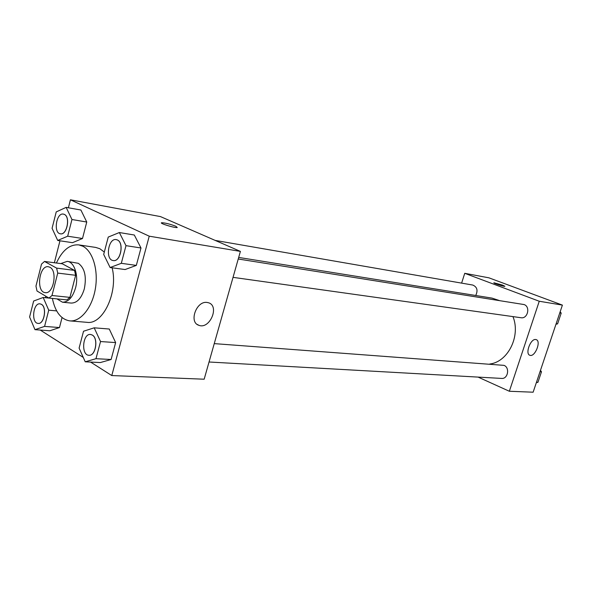 <?xml version="1.0" encoding="UTF-8"?>
<svg xmlns="http://www.w3.org/2000/svg" width="592" height="592" viewBox="0 0 592 592"><rect width="100%" height="100%" fill="white"/><g stroke="black" fill="none" stroke-linecap="round" stroke-linejoin="round"><path stroke-width="0.89" d="M49.883 267.244C57.757 270.833 53.524 294.239 45.31 292.633C35.838 292.211 39.02 264.964 48.337 266.733L49.883 267.244M41.529 264.084L35.957 286.106L37.007 291.005L48.958 298.072L51.992 295.504L57.735 273.082L56.617 268.117L44.504 261.449L41.529 264.084M51.992 295.504L69.923 297.369L75.643 275.295L57.735 273.082M56.617 268.117L74.511 270.389L62.315 263.788L44.504 261.449M74.511 270.389L75.643 275.295M69.923 297.369L66.881 299.9L48.958 298.072M56.921 298.886L62.471 302.201C68.309 302.157 72.661 297.391 75.539 287.904C78.891 275.828 74.451 261.93 67.236 261.368L60.747 263.581M67.236 261.368L78.359 263.322C84.737 268.05 86.713 276.575 84.308 288.889C81.437 298.309 77.071 303.037 71.225 303.074L62.471 302.201M56.41 263.011C62.286 250.298 69.715 244.259 78.699 244.881L82.791 246.205C92.855 251.163 98.627 270.389 95.297 289.111C92.071 307.862 80.519 321.937 69.834 320.886C61.02 319.458 55.204 311.969 52.37 298.42L43.179 297.487L33.64 301.032L29.6 316.986L34.98 329.663L44.578 326.399L48.736 310.171L43.179 297.487M78.699 244.881L95.734 247.426L99.848 248.744L104.31 252.044M112.132 267.806C118.4 292.241 102.934 324.964 86.994 322.329L69.834 320.886M85.226 361.801L100.337 362.563L111.111 359.499L115.64 342.583L109.268 329.026L94.195 327.82L83.524 331.246L79.106 348.089L85.226 361.801L95.978 358.693L100.529 341.547L94.195 327.82M34.98 329.663L49.839 330.773L59.474 327.554L62.056 317.578L59.474 327.554L44.578 326.399M40.241 330.055L83.272 357.427M90.576 362.067L111.784 375.557L149.236 236.186L70.426 199.8L68.391 207.777M59.962 240.796L54.368 262.744M45.821 296.222L45.443 297.717M110.112 267.532L125.112 269.545L136.323 265.401L140.992 247.981L134.31 235.017L119.347 232.538L108.247 237.074L103.689 254.412L110.112 267.532L121.301 263.314L125.992 245.658L119.347 232.538M57.705 240.456L72.49 242.683L82.503 238.502L86.758 222.03L80.889 210.019L66.141 207.378L56.233 211.906L52.074 228.305L57.705 240.456L67.68 236.201L71.958 219.514L66.141 207.378M111.784 375.557L204.166 379.206L240.396 251.393L149.236 236.186M207.111 302.453L208.599 302.786C219.861 306.101 209.709 329.677 198.905 325.319C188.559 322.425 196.366 300.581 207.111 302.453M240.396 251.393L160.476 216.591L70.426 199.8M175.876 226.277L177.252 227.535C174.929 228.157 158.545 223.095 161.705 222.725C165.331 222.888 170.052 224.072 175.876 226.277M238.68 257.424L492.019 298.109L499.248 300.499M512.961 316.609C520.923 336.004 507.98 361.971 489.769 364.021M475.724 295.497C478.121 290.42 477.137 286.942 472.779 285.055L215.162 240.404M214.252 343.619L504.029 365.368C510.052 367.602 507.921 379.139 501.624 378.421L209.043 362.001M238.236 259.007L524.098 304.562C530.632 306.663 527.709 319.051 521.004 317.734L233.033 277.352M478.092 377.104L509.349 391.26L539.253 301.247L464.742 273.312L461.612 283.124M539.253 301.247L562.4 305.109L533.133 392.2L509.349 391.26M535.716 339.519L536.167 339.623C541.532 340.992 534.976 357.39 529.914 355.289C524.823 354.083 530.543 338.498 535.716 339.519M562.4 305.109L488.903 277.818L464.742 273.312M502.482 285.1L504.843 286.321C504.095 286.72 492.611 282.991 493.92 282.769L502.482 285.1M493.92 282.769L502.482 285.107L504.902 286.284M555.977 324.224L557.59 323.868L561.201 313.109L560.173 311.74M557.59 323.868L556.162 323.669M561.201 313.109L559.78 312.894M560.328 315.714L558.915 319.909M536.352 382.624L537.928 382.336L541.48 371.776L540.466 370.37M537.928 382.336L536.478 382.254M541.48 371.776L540.03 371.68M540.755 373.922L539.371 378.036M63.448 214.104L64.35 214.393C70.663 216.857 66.94 235.387 60.465 233.81L60.436 233.81M72.49 242.683L82.503 238.502L67.68 236.201M82.503 238.502L86.758 222.03L71.958 219.514M86.758 222.03L80.889 210.019M64.284 214.385C70.589 216.85 66.874 235.372 60.399 233.803C53.147 233.13 56.307 212.417 63.411 214.104L64.284 214.385M40.027 303.844L41.44 304.31C47.197 307.211 44.267 324.423 38.191 323.402L38.162 323.395M49.839 330.773L59.474 327.554M56.654 310.896L48.736 310.171M41.366 304.31C47.131 307.204 44.193 324.423 38.125 323.395C31.021 323.269 32.989 302.719 39.99 303.837L41.366 304.31M116.261 239.612L117.386 239.967C124.431 242.742 120.553 262.175 113.294 260.561L113.264 260.561M125.112 269.545L136.323 265.401L121.301 263.314M136.323 265.401L140.992 247.981L125.992 245.658M140.992 247.981L134.31 235.017M117.32 239.952C124.364 242.735 120.487 262.167 113.227 260.554C105.021 259.888 108.166 237.851 116.224 239.605L117.32 239.952M90.524 334.458L92.293 335.035C98.679 338.276 95.734 356.221 88.985 355.267L88.948 355.267M100.337 362.563L111.111 359.499L95.978 358.693M111.111 359.499L115.64 342.583L100.529 341.547M115.64 342.583L109.268 329.026M92.219 335.028C98.605 338.269 95.66 356.214 88.911 355.267C80.912 355.281 82.577 333.4 90.487 334.458L92.219 335.028M161.586 223.169L161.705 222.725M197.158 324.394L198.905 325.319"/></g></svg>
